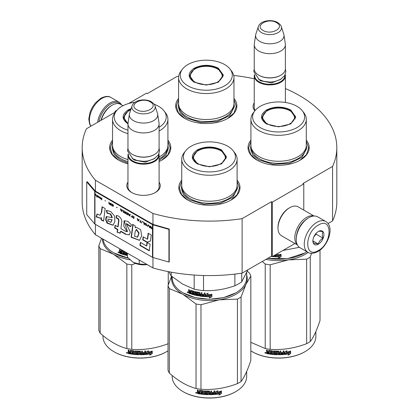 <?xml version="1.0" encoding="UTF-8"?>
<svg xmlns="http://www.w3.org/2000/svg" width="419" height="419" viewBox="0 0 419 419"><rect width="100%" height="100%" fill="white"/><g stroke="black" fill="none" stroke-linecap="round" stroke-linejoin="round"><path stroke-width="0.63" d="M95.427 224.375L95.427 234.724A127.318 73.508 180 0 1 82.182 202.073L82.182 147.598A127.318 73.508 180 0 0 95.427 180.249L152.951 213.46A127.318 73.508 180 0 0 242.109 218.655L271.538 201.665L272.324 202.12L303.775 183.962L302.989 183.506L332.571 166.427L332.571 220.902L328.014 223.531M128.591 103.524L146.519 93.17L147.305 93.626L176.891 76.546A127.318 73.508 180 0 1 178.677 76.279M233.718 75.436A127.318 73.508 180 0 1 254.239 78.782M285.376 88.571A127.318 73.508 180 0 1 336.818 147.598A127.318 73.508 180 0 1 332.571 166.427M115.775 111.737L115.068 111.328L116.959 110.239M115.639 111.91L86.429 128.774A127.318 73.508 180 0 0 82.182 147.598M159.1 182.124A16.744 9.668 180 0 1 155.376 192.52L155.376 192.52A16.744 9.668 180 0 1 131.692 192.52A16.744 9.668 180 0 1 127.963 182.124M254.878 110.805A16.744 9.668 180 0 1 254.239 102.865M250.923 140.15A30.577 17.656 -0 0 0 256.988 160.126A30.577 17.656 -0 0 0 300.234 160.126A30.577 17.656 -0 0 0 306.299 140.15M178.588 98.386A30.577 17.656 -0 0 0 184.653 118.368A30.577 17.656 -0 0 0 227.899 118.368A30.577 17.656 -0 0 0 233.964 98.386M112.543 140.15A30.577 17.656 -0 0 0 118.608 160.126A30.577 17.656 -0 0 0 127.963 163.819M159.1 161.535A30.577 17.656 -0 0 0 161.854 160.126A30.577 17.656 -0 0 0 167.919 140.15M181.736 180.097A30.577 17.656 -0 0 0 187.801 200.078A30.577 17.656 -0 0 0 231.042 200.078A30.577 17.656 -0 0 0 237.107 180.097M336.818 147.598L336.818 202.073A127.318 73.508 180 0 1 332.571 220.902M115.068 111.328L115.068 112.24M95.427 180.249L95.427 191.143A0.665 0.388 180 0 1 95.302 191.043L87.32 181.746L86.723 181.914L86.723 214.601L94.704 223.898A1.336 0.77 0 0 0 94.956 224.102L152.479 257.308A1.336 0.77 0 0 0 152.83 257.455L168.936 262.064L168.936 229.382L152.83 224.773A1.336 0.77 180 0 1 152.479 224.626L94.956 191.415A1.336 0.77 180 0 1 94.704 191.211L86.723 181.914M152.951 257.491L152.951 267.935L95.427 234.724M152.951 213.46L152.951 224.354L95.427 191.143M242.109 218.655L242.109 273.13A127.318 73.508 180 0 1 152.951 267.935M242.109 273.13L271.538 256.14L271.538 201.665M272.324 202.12L272.324 256.596L271.538 256.14M294.955 243.528L272.324 256.596M303.775 183.962L303.775 210.097M159.1 185.758A15.634 9.024 180 0 1 159.168 186.596A15.634 9.024 180 0 1 154.967 192.75M132.095 192.75A15.634 9.024 180 0 1 127.9 186.596A15.634 9.024 180 0 1 127.963 185.758M255.145 110.469A15.634 9.024 180 0 1 254.171 107.332A15.634 9.024 180 0 1 254.239 106.499M184.852 118.477L178.489 112.894L176.252 106.337L178.588 99.633M233.964 99.633L236.3 106.337L234.064 112.894L227.7 118.477M257.187 160.241L250.824 154.658L248.593 148.101L250.923 141.397M306.299 141.397L308.635 148.101L306.404 154.658L300.035 160.241M237.107 181.343L239.443 188.047L237.212 194.605L230.843 200.188M188 200.188L181.631 194.605L179.4 188.047L181.736 181.343M167.919 141.397L170.25 148.101L168.019 154.658L161.655 160.241M118.807 160.241L112.439 154.658L110.207 148.101L112.543 141.397M99.02 121.505A16.901 9.757 -60 0 1 110.668 104.064A16.901 9.757 -60 0 1 120.384 104.221M97.622 122.311A17.792 10.271 -60 0 1 110.035 102.974A17.792 10.271 -60 0 1 118.933 102.095A17.792 10.271 -60 0 1 121.473 104.844M325.72 221.483L317.702 216.853A17.792 10.271 120 0 0 308.803 217.733L308.175 218.1A16.901 9.757 120 0 0 296.228 238.799L296.228 239.527A17.792 10.271 120 0 0 299.91 247.671L307.928 252.301C310.18 253.919 313.512 253.657 317.937 251.526C328.286 245.864 334.844 226.679 325.72 221.483A17.792 10.271 120 0 0 316.827 222.363A17.792 10.271 120 0 0 305.205 238.044A17.792 10.271 120 0 0 307.928 252.301M308.175 218.1L308.803 217.733A17.792 10.271 120 0 0 296.228 239.527M318.398 225.087C304.199 232.503 304.199 259.497 318.398 250.51C332.597 243.099 332.597 216.104 318.398 225.087M318.398 231.445A7.783 4.494 120 0 0 312.893 240.977A7.783 4.494 120 0 0 318.398 244.157A7.783 4.494 120 0 0 323.903 234.624A7.783 4.494 120 0 0 318.398 231.445M312.909 240.511L313.622 243.638C314.224 243.214 315.795 243.355 318.34 244.057C318.943 241.538 320.514 239.584 323.059 238.186C322.085 235.53 322.085 233.435 323.059 231.896C320.514 231.194 318.943 231.058 318.34 231.477M318.34 244.057L312.946 240.941M323.059 238.186L316.041 234.137L316.041 233.42M315.308 234.321A6.673 3.85 120 0 1 313.841 236.861L316.041 234.137M122.977 105.714L120.578 104.331A16.681 9.632 120 0 0 112.24 105.159L111.454 105.609A15.566 8.988 120 0 0 101.005 120.358M111.454 105.609L112.24 105.159A16.681 9.632 120 0 0 101.236 120.222M313.8 216.047A16.681 9.632 120 0 0 306.603 217.372A16.681 9.632 120 0 0 296.024 231.084A16.681 9.632 120 0 0 297.26 244.696M314.051 216.031L298.119 206.829A16.681 9.632 120 0 0 289.78 207.656L288.99 208.112A15.566 8.988 120 0 0 277.986 227.177L277.986 228.083A16.681 9.632 120 0 0 281.437 235.719L297.37 244.921M289.78 207.656A16.681 9.632 120 0 0 289.775 207.656A16.681 9.632 120 0 0 277.986 228.083M305.184 220.263A15.566 8.988 120 0 0 296.605 235.127M285.376 102.451L285.376 75.923A15.566 8.988 0 0 1 275.765 84.224A15.566 8.988 0 0 1 258.801 82.276A15.566 8.988 180 0 1 254.239 75.923A15.566 8.988 180 0 1 254.406 74.608M285.376 75.923A15.566 8.988 0 0 0 285.208 74.608M284.915 75.205A15.121 8.731 0 0 1 275.875 83.554A15.121 8.731 0 0 1 259.115 81.731A15.121 8.731 180 0 1 254.694 75.205M259.115 75.378L258.801 75.195L259.115 75.378A15.121 8.731 0 0 0 280.5 75.378A15.121 8.731 0 0 0 280.657 75.284M280.5 75.378L280.814 75.195A15.566 8.988 0 0 1 258.801 75.195A15.566 8.988 180 0 1 254.239 68.842L254.239 44.692A15.566 8.988 180 0 1 254.296 43.911L255.658 34.897A14.204 8.202 180 0 1 255.862 34.054L258.355 26.601A11.664 6.735 0 0 0 261.561 32.64A11.664 6.735 -0 0 0 275.278 33.824A11.664 6.735 -0 0 0 281.259 26.601L283.752 34.054A14.204 8.202 0 0 1 283.956 34.897L285.313 43.911A15.566 8.988 0 0 1 285.376 44.692A15.566 8.988 0 0 1 275.765 52.993A15.566 8.988 0 0 1 258.801 51.045A15.566 8.988 180 0 1 254.239 44.692M280.814 75.195A15.566 8.988 0 0 0 285.376 68.842L285.376 44.692M283.956 34.897A14.204 8.202 0 0 1 275.807 43.042A14.204 8.202 0 0 1 259.764 41.408A14.204 8.202 180 0 1 255.658 34.897M159.1 187.429L159.1 155.182A15.566 8.988 0 0 1 149.489 163.483A15.566 8.988 0 0 1 132.524 161.535A15.566 8.988 180 0 1 127.963 155.182A15.566 8.988 180 0 1 128.13 153.867M159.1 155.182A15.566 8.988 0 0 0 158.932 153.867M158.644 154.464A15.121 8.731 0 0 1 149.599 162.813A15.121 8.731 0 0 1 132.839 160.99A15.121 8.731 180 0 1 128.424 154.464M132.839 154.637L132.524 154.454L132.839 154.637A15.121 8.731 0 0 0 154.223 154.637A15.121 8.731 0 0 0 154.381 154.543M154.223 154.637L154.538 154.454A15.566 8.988 0 0 1 132.524 154.454A15.566 8.988 180 0 1 127.963 148.101L127.963 123.951A15.566 8.988 180 0 1 128.025 123.17L129.382 114.157A14.204 8.202 180 0 1 129.586 113.313L132.079 105.86A11.664 6.735 0 0 0 135.285 111.899A11.664 6.735 -0 0 0 149.002 113.083A11.664 6.735 -0 0 0 154.983 105.86L157.476 113.313A14.204 8.202 0 0 1 157.68 114.157L159.042 123.17A15.566 8.988 0 0 1 159.1 123.951A15.566 8.988 0 0 1 149.489 132.252A15.566 8.988 0 0 1 132.524 130.304A15.566 8.988 180 0 1 127.963 123.951M154.538 154.454A15.566 8.988 0 0 0 159.1 148.101L159.1 123.951M157.68 114.157A14.204 8.202 0 0 1 149.531 122.301A14.204 8.202 0 0 1 133.488 120.667A14.204 8.202 180 0 1 129.382 114.157M133.31 262.404C137.296 264.562 141.952 265.279 147.273 264.562L139.213 263.986L133.31 262.404L127.407 257.172L127.407 253.186M139.213 260L139.213 263.986M266.505 123.951C259.869 119.289 259.869 114.628 266.505 109.967C274.576 106.133 282.647 106.133 290.723 109.967L295.735 116.959L290.723 123.951L278.614 126.847L266.547 123.972M266.657 124.034L261.933 117.32L266.819 110.511C274.681 106.782 282.542 106.782 290.409 110.511L295.29 117.32L290.55 124.045M304.796 253.008L287.434 258.701L267.683 258.366M306.897 251.704A37.249 21.505 180 0 1 304.953 252.919A37.249 21.505 180 0 1 267.809 258.293M276.734 254.045L276.42 254.474A37.249 21.505 180 0 0 280.908 254.474L280.07 255.349A36.804 21.249 180 0 1 275.65 255.297L274.728 256.737L275.65 255.297M280.882 254.218L280.07 255.349M280.086 255.606A37.249 21.505 180 0 1 275.613 255.548M274.775 255.176L274.775 256.48M274.728 255.202L274.728 256.737M279.363 256.852L278.525 257.999L281.097 256.789L281.097 254.464L280.18 255.726A37.249 21.505 180 0 1 275.702 255.684L274.911 256.747A37.249 21.505 180 0 0 279.363 256.852L279.353 256.596A36.804 21.249 180 0 1 275.094 256.501M281.07 254.506L281.07 256.533L278.525 257.743M274.215 255.501L273.869 256.679A37.249 21.505 180 0 1 272.392 256.554M274.215 256.423L273.926 256.428A36.804 21.249 180 0 1 272.779 256.328M274.267 256.166L273.926 256.428M272.224 256.538A37.249 21.505 180 0 1 271.067 256.407M299.381 247.325L282.945 250.462M250.923 119.321L250.923 145.283A27.685 15.985 180 0 0 259.036 156.586A27.685 15.985 0 0 0 289.21 160.053A27.685 15.985 0 0 0 306.299 145.283L306.299 119.321A27.685 15.985 0 0 0 303.89 112.795L302.366 110.826A26.02 15.021 0 0 0 297.008 106.337A26.02 15.021 180 0 0 254.862 110.826L253.338 112.795A27.685 15.985 180 0 0 250.923 119.321A27.685 15.985 180 0 0 259.036 130.623A27.685 15.985 0 0 0 289.21 134.085A27.685 15.985 0 0 0 306.299 119.321M254.862 110.826A26.02 15.021 180 0 0 260.215 127.58A26.02 15.021 0 0 0 293.368 129.33A26.02 15.021 0 0 0 302.366 110.826M262.341 117.383L262.043 118.409M295.186 118.409L294.882 117.383M306.299 145.472L306.755 148.384L302.01 157.408L289.382 163.394L273.125 164.316L258.712 159.869L252.615 154.601L250.473 148.384L250.929 145.472M265.95 259.366A37.804 21.825 0 0 0 288.398 259.885L306.624 259.162A42.256 24.396 0 0 0 308.489 258.146A42.256 24.396 0 0 0 310.249 257.067L310.249 341.59A42.256 24.396 180 0 1 308.489 342.663A42.256 24.396 0 0 1 306.624 343.68C294.473 348.325 282.322 350.205 270.171 349.32A42.256 24.396 -0 0 1 265.222 348.556L250.824 342.323M252.432 351.787A36.804 21.249 0 0 0 252.589 351.876A36.804 21.249 0 0 0 304.639 351.876L304.953 351.698A37.249 21.505 180 0 0 315.863 336.488L315.863 331.534M320.016 250.127L320.016 320.54C316.759 330.324 313.501 337.342 310.249 341.59M311.547 253.317L310.249 257.067M262.242 261.503L265.222 264.033A42.256 24.396 0 0 0 270.171 264.798L288.398 259.885A37.804 21.825 0 0 0 308.154 252.421M265.222 264.033L265.222 348.556M270.171 264.798L270.171 349.32M306.624 259.162L306.624 343.68M250.824 350.813A37.249 21.505 0 0 0 252.275 351.698A37.249 21.505 0 0 0 304.953 351.698L304.639 351.876M284.381 354.207L285.245 352.887A36.804 21.249 0 0 0 289.539 352.279L290.309 351.028M285.245 352.887L284.449 354.464L284.449 352.154L286.91 350.719L286.114 351.944L286.491 350.975M285.323 353.144A37.249 21.505 0 0 0 289.67 352.526L289.539 352.279M286.114 351.944A37.249 21.505 0 0 0 290.451 351.269L289.67 352.526M269.228 353.767A36.804 21.249 0 0 1 267.055 353.395L266.913 353.641L266.573 353.29L266.573 352.285L267.217 351.719L266.714 351.206L266.714 350.022M267.055 353.395L266.573 352.285L267.081 351.965L266.714 351.206M266.573 351.447L266.573 349.996A37.249 21.505 0 0 0 267.395 350.153L267.395 351.431L267.736 351.777L268.563 351.913L268.679 350.441M268.563 351.913L268.563 350.635L268.904 350.404A37.249 21.505 0 0 0 272.329 350.844L272.675 351.159L272.675 353.783L273.497 353.851L273.56 350.949M268.642 350.467L268.904 350.404M273.497 353.851L273.497 350.944L274.319 351.007L274.319 353.914A37.249 21.505 0 0 0 276.702 354.029L276.723 353.097A36.804 21.249 0 0 1 275.231 353.039L274.89 352.735L274.89 351.185M276.702 353.353A37.249 21.505 0 0 1 275.189 353.29L275.231 353.039M275.189 353.29L274.89 352.735M274.843 352.992L274.854 351.248M274.843 351.321L275.189 351.059A37.249 21.505 0 0 0 278.614 351.148L278.96 351.431L278.954 352.452A36.804 21.249 0 0 0 278.96 352.452L278.954 351.389M278.96 352.709A37.249 21.505 0 0 0 280.049 352.698L280.049 351.132L280.871 351.112L280.845 353.762A36.804 21.249 0 0 0 280.871 353.756M280.871 354.018A37.249 21.505 0 0 0 282.982 353.908L283.061 352.971A36.804 21.249 0 0 1 281.201 353.076M283.941 354.228L283.878 353.971L283.537 354.28A36.804 21.249 0 0 1 278.614 354.469L278.614 354.725A37.249 21.505 0 0 0 283.595 354.537L283.941 354.228L283.941 350.928L283.118 350.991L283.118 352.552A37.249 21.505 0 0 1 281.201 352.662L281.201 353.332A37.249 21.505 0 0 0 283.118 353.227M283.878 353.971L283.878 350.933M275.854 351.504L275.822 351.761A37.249 21.505 0 0 0 278.132 351.819L278.143 351.562A36.804 21.249 0 0 1 275.854 351.504L275.723 351.792M275.822 351.761L275.822 352.651A37.249 21.505 0 0 0 277.336 352.698L277.677 352.987L277.677 354.437L277.336 354.715L277.692 354.181M277.677 354.437L277.336 354.715A37.249 21.505 0 0 1 269.894 354.128L269.998 353.882A36.804 21.249 0 0 0 277.352 354.458M269.894 354.128L269.894 353.458A37.249 21.505 0 0 0 271.674 353.678L271.889 352.772A36.804 21.249 0 0 1 270.396 352.589L270.396 352.18M271.805 353.023A37.249 21.505 0 0 1 270.297 352.84L270.396 352.589M270.297 352.84L270.297 352.17A37.249 21.505 0 0 0 271.805 352.348L271.674 351.447A37.249 21.505 0 0 1 269.359 351.148L269.469 350.902A36.804 21.249 0 0 0 271.758 351.195M271.805 352.348L271.889 351.316M266.913 353.641A37.249 21.505 0 0 0 269.228 354.034L269.359 351.148M278.96 353.385L279.091 354.055L279.913 354.045L280.028 353.112A36.804 21.249 0 0 1 278.954 353.128L278.96 353.385A37.249 21.505 0 0 0 280.049 353.369M268.563 352.992A36.804 21.249 0 0 0 268.679 353.013L268.679 352.337L268.679 353.013M268.563 352.589A37.249 21.505 0 0 1 267.395 352.384L267.526 353.081A37.249 21.505 0 0 0 268.563 353.259M267.395 352.384L267.526 352.138A36.804 21.249 0 0 0 268.679 352.337M279.085 353.798L278.954 353.128M271.758 353.427L271.889 352.772M269.998 353.882L269.998 353.474M278.614 354.469L278.274 354.191L278.143 351.562M280.845 353.762L280.845 351.112M276.723 353.772L276.723 353.097M265.07 352.479L264.902 352.767L266.013 353.008L264.96 352.578M278.614 354.725L278.268 354.448L278.132 351.819M290.634 353.557L288.167 355.15L288.979 353.877A37.249 21.505 0 0 1 284.632 354.448L285.412 353.259A37.249 21.505 0 0 0 289.759 352.636L290.634 351.237L290.634 353.557L290.487 351.468M288.979 353.877L288.853 353.631A36.804 21.249 0 0 1 284.815 354.165M289.602 352.395A36.804 21.249 0 0 0 289.629 352.389L290.487 350.991M288.513 354.615L290.487 353.317M265.358 352.547L265.421 352.845L265.688 352.62L265.688 353.259L265.201 353.102L265.437 352.431M267.332 123.788A15.953 9.213 180 0 1 263.635 114.109A15.953 9.213 180 0 1 289.896 110.763A15.953 9.213 0 0 1 293.593 114.109A15.953 9.213 0 0 1 287.198 125.04A15.953 9.213 0 0 1 267.332 123.788M262.215 119.08A16.404 9.469 180 0 1 262.21 118.865L263.635 114.109M295.007 119.08A16.404 9.469 0 0 0 295.013 118.865L293.593 114.109M194.17 82.187C187.529 77.525 187.529 72.864 194.17 68.203C202.241 64.374 210.312 64.374 218.383 68.203L223.4 75.195L218.383 82.187L206.279 85.083L194.212 82.208M194.316 82.271L189.598 75.556L194.484 68.747C202.346 65.018 210.207 65.018 218.069 68.747L222.955 75.556L218.215 82.281M178.588 77.557L178.588 103.519A27.685 15.985 180 0 0 186.696 114.827A27.685 15.985 0 0 0 216.874 118.289A27.685 15.985 0 0 0 233.964 103.519L233.964 77.557A27.685 15.985 0 0 0 231.55 71.031L230.026 69.062A26.02 15.021 0 0 0 224.673 64.573A26.02 15.021 180 0 0 182.527 69.062L181.003 71.031A27.685 15.985 180 0 0 178.588 77.557A27.685 15.985 180 0 0 186.696 88.859A27.685 15.985 0 0 0 216.874 92.321A27.685 15.985 0 0 0 233.964 77.557M182.527 69.062A26.02 15.021 180 0 0 187.88 85.816A26.02 15.021 0 0 0 221.033 87.566A26.02 15.021 0 0 0 230.026 69.062M190.006 75.619L189.707 76.646M222.845 76.646L222.547 75.619M233.964 103.708L234.42 106.62L229.675 115.644L217.047 121.63L200.785 122.552L186.376 118.106L180.275 112.837L178.133 106.62L178.588 103.708M194.997 82.024A15.953 9.213 180 0 1 191.294 72.346A15.953 9.213 180 0 1 217.555 68.999A15.953 9.213 0 0 1 221.258 72.346A15.953 9.213 0 0 1 214.863 83.276A15.953 9.213 0 0 1 194.997 82.024M189.88 77.316A16.404 9.469 180 0 1 189.875 77.101L191.294 72.346M222.672 77.316A16.404 9.469 0 0 0 222.678 77.101L221.258 72.346M197.312 163.897C190.676 159.236 190.676 154.574 197.312 149.913C205.383 146.084 213.46 146.084 221.531 149.913L226.543 156.905L221.531 163.897L209.421 166.793L197.354 163.918M197.464 163.981L192.74 157.266L197.627 150.458C205.488 146.729 213.355 146.729 221.216 150.458L226.103 157.266L221.363 163.991M235.604 292.954L223.505 297.652L209.421 299.271L195.338 297.652L183.082 292.865A37.249 21.505 180 0 1 172.172 277.656L172.172 276.713M246.671 272.701L246.671 277.656A37.249 21.505 180 0 1 235.761 292.865A37.249 21.505 180 0 1 183.082 292.865L183.396 293.043M205.54 296.683L205.54 294.379L208.039 293.321L207.227 294.421A37.249 21.505 180 0 0 211.715 294.421L210.877 295.295A36.804 21.249 180 0 1 206.457 295.243L205.54 296.683L206.457 295.243M211.689 294.164L210.877 295.295M210.893 295.552A37.249 21.505 180 0 1 206.42 295.5M205.582 294.358L205.582 296.432M207.41 294.169A36.804 21.249 180 0 1 207.253 294.164L208.054 293.064M210.17 296.799L209.332 297.946L211.904 296.736L211.904 294.41L210.987 295.678A37.249 21.505 180 0 1 206.509 295.631L205.719 296.694A37.249 21.505 180 0 0 210.17 296.799L210.165 296.542A36.804 21.249 180 0 1 205.902 296.448M211.878 294.452L211.878 296.479L209.332 297.689M190.629 290.304L190.43 291.781L189.697 291.524L189.393 289.848A37.249 21.505 180 0 1 188.665 289.576L188.665 291.032L189.116 291.619L188.665 291.865L189.357 291.404L188.911 290.817L188.911 289.67M193.369 291.907L193.369 292.687L193.562 291.676L193.248 291.765A37.249 21.505 180 0 1 191.148 291.132L191.027 293.997A37.249 21.505 180 0 1 188.969 293.269L188.665 291.865L189.357 291.404M190.43 291.781L190.655 290.309M198.072 294.997L198.208 294.3L197.946 295.086A37.249 21.505 180 0 1 195.699 294.62L195.699 291.713L194.929 291.53L194.929 294.437L194.17 294.243L194.17 291.619L193.85 291.257A37.249 21.505 180 0 1 190.739 290.325L190.43 290.503M194.929 294.437L195.102 291.572M198.072 294.547L198.082 294.169A36.804 21.249 180 0 1 196.668 293.887L196.349 293.536L196.186 293.777L196.317 291.907M197.946 294.41A37.249 21.505 180 0 1 196.511 294.128L196.668 293.887M196.349 291.896L196.349 293.536M204.069 295.908L204.069 295.908A37.249 21.505 180 0 1 201.979 295.699L201.979 292.792L201.172 292.692L201.172 294.253A37.249 21.505 180 0 1 200.114 294.107L199.779 292.493A37.249 21.505 180 0 1 196.511 291.891L196.186 292.106M201.172 294.253L201.272 292.703M204.2 295.248L204.263 294.992A36.804 21.249 180 0 1 202.393 294.808L202.304 295.065A37.249 21.505 180 0 0 204.2 295.248L204.263 294.992M205.022 296.369L204.676 296.626L205.022 296.369L205.022 293.075L204.2 293.012L204.2 294.573L204.263 293.017M204.2 294.573A37.249 21.505 180 0 1 202.304 294.389L202.304 295.065M205.074 296.118L204.734 296.374A36.804 21.249 180 0 1 199.894 295.824L199.564 295.489L199.449 295.735L199.564 292.975L199.564 295.489M204.734 296.374L204.676 296.626A37.249 21.505 180 0 1 199.779 296.071L199.894 295.824M199.449 293.221L199.439 292.844A36.804 21.249 180 0 1 197.26 292.446L197.113 293.578A37.249 21.505 180 0 0 198.548 293.85L198.884 294.19L198.884 295.641L198.548 295.866A37.249 21.505 180 0 1 191.63 294.19L191.839 293.965A36.804 21.249 180 0 0 198.679 295.62L199.009 295.395M199.318 293.091A37.249 21.505 180 0 1 197.113 292.687L196.988 292.771M191.839 293.583L191.839 293.965M193.369 293.358A37.249 21.505 180 0 1 191.991 292.96L192.195 292.729A36.804 21.249 180 0 0 193.562 293.127L193.248 293.997A37.249 21.505 180 0 1 191.63 293.52L191.63 294.19M193.369 292.687A37.249 21.505 180 0 1 191.991 292.289L191.991 292.96M193.248 291.765L193.442 291.535A36.804 21.249 180 0 1 191.363 290.906L191.247 291.027M191.027 293.703A36.804 21.249 180 0 1 189.215 293.059L188.911 291.65M201.041 295.578L201.272 294.672A36.804 21.249 180 0 1 200.224 294.526L200.245 295.468L201.041 295.578L201.172 294.924A37.249 21.505 180 0 1 200.114 294.777M190.43 293.127A37.249 21.505 180 0 1 189.508 292.802L189.393 292.085A37.249 21.505 180 0 0 190.43 292.452L190.43 293.127L190.655 292.902A36.804 21.249 180 0 1 190.43 292.823M190.43 292.452L190.655 292.232A36.804 21.249 180 0 1 189.629 291.87L189.393 292.085M190.655 292.232L190.655 292.902M192.195 292.352L192.195 292.729M193.562 293.127L193.442 293.766M202.393 294.4L202.393 294.808M188.178 292.509L187.214 292.111L188.079 292.745M187.214 292.111L187.471 291.907L187.471 292.488L187.895 292.713L188.152 292.342M196.511 294.128L196.186 293.777M199.779 296.071L199.449 295.735M234.881 274.105L234.881 285.763A41.141 23.752 0 0 0 241.737 281.804L241.737 273.183M194.165 275.047L194.165 289.168A41.141 23.752 0 0 0 203.529 290.613L203.529 275.498M234.881 285.763C224.432 289.461 213.983 291.079 203.529 290.613M247.88 269.794L241.737 281.804M194.165 289.168L182.689 284.113L171.214 275.917A41.141 23.752 180 0 1 169.082 271.779M171.214 272.177L171.214 275.917M181.736 159.267L181.736 185.229A27.685 15.985 180 0 0 189.844 196.537A27.685 15.985 0 0 0 220.017 199.999A27.685 15.985 0 0 0 237.107 185.229L237.107 159.267A27.685 15.985 0 0 0 234.698 152.741L233.174 150.772A26.02 15.021 0 0 0 227.821 146.283A26.02 15.021 180 0 0 185.669 150.772L184.145 152.741A27.685 15.985 180 0 0 181.736 159.267A27.685 15.985 180 0 0 189.844 170.57A27.685 15.985 0 0 0 220.017 174.037A27.685 15.985 0 0 0 237.107 159.267M185.669 150.772A26.02 15.021 180 0 0 191.022 167.527A26.02 15.021 0 0 0 224.175 169.276A26.02 15.021 0 0 0 233.174 150.772M193.149 157.329L192.85 158.356M225.993 158.356L225.694 157.329M187.895 292.713L187.948 292.027M187.895 292.074L187.66 292.263L187.576 291.823M237.107 185.418L237.563 188.33L232.817 197.354L220.19 203.341L203.933 204.263L189.524 199.816L183.422 194.547L181.28 188.33L181.736 185.418M171.827 276.43A37.804 21.825 -0 0 0 182.689 294.18A37.804 21.825 0 0 0 219.205 299.831L237.432 299.108A42.256 24.396 0 0 0 239.301 298.092A42.256 24.396 0 0 0 241.056 297.019L241.056 381.536A42.256 24.396 180 0 1 239.301 382.615A42.256 24.396 0 0 1 237.432 383.626C225.281 388.277 213.13 390.152 200.979 389.267A42.256 24.396 -0 0 1 196.029 388.502C187.136 386.135 178.243 380.997 169.344 373.093L169.344 288.576A42.256 24.396 0 0 1 168.019 285.716L168.019 370.239A42.256 24.396 0 0 0 169.344 373.093M183.239 391.734A36.804 21.249 0 0 0 183.396 391.828A36.804 21.249 0 0 0 235.447 391.828L235.761 391.645A37.249 21.505 180 0 0 246.671 376.435L246.671 371.48M247.299 271.229L249.499 273.115A42.256 24.396 180 0 1 250.824 275.969L250.824 360.487C247.566 370.27 244.308 377.289 241.056 381.536M246.671 275.016A37.804 21.825 180 0 1 245.937 284.396L250.824 275.969M169.344 288.576L182.689 294.18L196.029 303.979A42.256 24.396 0 0 0 200.979 304.744L219.205 299.831A37.804 21.825 0 0 0 245.937 284.396L241.056 297.019M171.544 276.194L168.019 285.716M196.029 303.979L196.029 388.502M200.979 304.744L200.979 389.267M237.432 299.108L237.432 383.626M172.172 375.492L172.172 376.435A37.249 21.505 0 0 0 183.082 391.645A37.249 21.505 0 0 0 235.761 391.645L235.447 391.828M215.188 394.153L216.052 392.833A36.804 21.249 0 0 0 220.347 392.226L221.122 390.974M216.052 392.833L215.261 394.41L215.261 392.105L217.718 390.67L216.927 391.891L217.299 390.922M216.131 393.09A37.249 21.505 0 0 0 220.478 392.472L220.347 392.226M216.927 391.891A37.249 21.505 0 0 0 221.263 391.215L220.478 392.472M200.036 393.713A36.804 21.249 0 0 1 197.862 393.341L197.726 393.588L197.38 393.237L197.38 392.231L198.03 391.665L197.522 391.152L197.522 389.969M197.862 393.341L197.38 392.231L197.888 391.912L197.522 391.152M197.38 391.393L197.38 389.942A37.249 21.505 0 0 0 198.203 390.099L198.203 391.377L198.548 391.723L199.371 391.859L199.491 390.388M199.371 391.859L199.371 390.581L199.716 390.356A37.249 21.505 0 0 0 203.142 390.791L203.482 391.105L203.482 393.729L204.304 393.797L204.367 390.901M199.449 390.414L199.716 390.356M204.304 393.797L204.304 390.896L205.132 390.953L205.132 393.86A37.249 21.505 0 0 0 207.51 393.975L207.531 393.048A36.804 21.249 0 0 1 206.038 392.985L205.698 392.682L205.698 391.131M207.51 393.305A37.249 21.505 0 0 1 205.996 393.242L206.038 392.985M205.996 393.242L205.698 392.682M205.65 392.938L205.666 391.194M205.65 391.267L205.996 391.006A37.249 21.505 0 0 0 209.421 391.1L209.767 391.377L209.762 392.404A36.804 21.249 0 0 0 209.767 392.404L209.762 391.336M209.767 392.661A37.249 21.505 0 0 0 210.857 392.645L210.857 391.084L211.679 391.058L211.653 393.708A36.804 21.249 0 0 0 211.679 393.708M211.679 393.965A37.249 21.505 0 0 0 213.79 393.855L213.873 392.917A36.804 21.249 0 0 1 212.014 393.022M214.748 394.174L214.685 393.918L214.345 394.227A36.804 21.249 0 0 1 209.421 394.42L209.421 394.677A37.249 21.505 0 0 0 214.402 394.483L214.748 394.174L214.748 390.875L213.926 390.937L213.926 392.503A37.249 21.505 0 0 1 212.014 392.608L212.014 393.279A37.249 21.505 0 0 0 213.926 393.174M214.685 393.918L214.685 390.88M206.661 391.451L206.63 391.707A37.249 21.505 0 0 0 208.945 391.77L208.95 391.514A36.804 21.249 0 0 1 206.661 391.451L206.53 391.739M206.63 391.707L206.63 392.598A37.249 21.505 0 0 0 208.143 392.645L208.489 392.933L208.489 394.389L208.143 394.661L208.5 394.132M208.489 394.389L208.143 394.661A37.249 21.505 0 0 1 200.701 394.08L200.806 393.829A36.804 21.249 0 0 0 208.159 394.405M200.701 394.08L200.701 393.404A37.249 21.505 0 0 0 202.482 393.624L202.696 392.718A36.804 21.249 0 0 1 201.204 392.54L201.204 392.132M202.618 392.97A37.249 21.505 0 0 1 201.104 392.786L201.204 392.54M201.104 392.786L201.104 392.116A37.249 21.505 0 0 0 202.618 392.299L202.482 391.393A37.249 21.505 0 0 1 200.172 391.095L200.282 390.848A36.804 21.249 0 0 0 202.566 391.142M202.618 392.299L202.696 391.262M197.726 393.588A37.249 21.505 0 0 0 200.036 393.98L200.172 391.095M209.767 393.331L209.898 394.001L210.72 393.991L210.841 393.059A36.804 21.249 0 0 1 209.762 393.074L209.767 393.331A37.249 21.505 0 0 0 210.857 393.315M199.371 392.938A36.804 21.249 0 0 0 199.491 392.959L199.491 392.284L199.491 392.959M199.371 392.535A37.249 21.505 0 0 1 198.203 392.331L198.334 393.027A37.249 21.505 0 0 0 199.371 393.205M198.203 392.331L198.334 392.09A36.804 21.249 0 0 0 199.491 392.284M209.893 393.745L209.762 393.074M202.566 393.373L202.696 392.718M200.806 393.829L200.806 393.42M209.421 394.42L209.081 394.138L208.95 391.514M211.653 393.708L211.653 391.058M207.531 393.719L207.531 393.048M195.877 392.425L195.71 392.713L196.825 392.954L195.767 392.53M209.421 394.677L209.076 394.394L208.945 391.77M221.442 393.509L218.975 395.101L219.786 393.829A37.249 21.505 0 0 1 215.439 394.394L216.22 393.205A37.249 21.505 0 0 0 220.567 392.582L221.442 391.184L221.442 393.509L221.3 391.414M219.786 393.829L219.661 393.577A36.804 21.249 0 0 1 215.623 394.117M220.41 392.341A36.804 21.249 0 0 0 220.436 392.336L221.3 390.937M219.32 394.562L221.3 393.263M196.165 392.498L196.228 392.792L196.495 392.566L196.495 393.205L196.008 393.048L196.244 392.378M198.14 163.735A15.953 9.213 180 0 1 194.442 154.056A15.953 9.213 180 0 1 220.703 150.709A15.953 9.213 0 0 1 224.401 154.056A15.953 9.213 0 0 1 218.006 164.986A15.953 9.213 0 0 1 198.14 163.735M193.023 159.026A16.404 9.469 180 0 1 193.018 158.811L194.442 154.056M225.82 159.026A16.404 9.469 0 0 0 225.82 158.811L224.401 154.056M128.12 123.951C121.484 119.289 121.484 114.628 128.12 109.967L131.173 108.568M127.968 123.846L123.553 117.32L128.434 110.511L130.917 109.333M128.293 258.172L113.889 252.919A37.249 21.505 180 0 1 103.058 239.129M128.193 258.062A37.249 21.505 180 0 1 113.889 252.919L114.204 253.097M121.437 250.358L121.238 251.835L120.504 251.578L120.201 249.902A37.249 21.505 180 0 1 119.473 249.63L119.473 251.081L119.923 251.672L119.473 251.919L120.169 251.458L119.724 250.871L119.724 249.724M124.176 251.96L124.176 252.741L124.37 251.73L124.055 251.819A37.249 21.505 180 0 1 121.955 251.185L121.835 254.05A37.249 21.505 180 0 1 119.776 253.322L119.473 251.919L120.169 251.458M121.238 251.835L121.463 250.358M123.699 251.044A37.249 21.505 180 0 1 121.547 250.379L121.238 250.552M124.977 251.782L124.977 254.296L125.915 254.254L125.915 252.322M125.742 252.222L125.742 254.49M126.507 252.667L126.507 254.668A37.249 21.505 180 0 0 127.407 254.867M126.999 252.95L126.999 253.825L127.156 253.039M127.407 255.265A36.804 21.249 180 0 1 122.647 254.019L122.437 254.244A37.249 21.505 180 0 0 127.407 255.543M122.647 253.636L122.647 254.019M124.176 253.411A37.249 21.505 180 0 1 122.798 253.013L123.008 252.783A36.804 21.249 180 0 0 124.37 253.181L124.055 254.05A37.249 21.505 180 0 1 122.437 253.568L122.437 254.244M124.176 252.741A37.249 21.505 180 0 1 122.798 252.338L122.798 253.013M124.055 251.819L124.249 251.583A36.804 21.249 180 0 1 122.175 250.96L122.055 251.081M121.835 253.752A36.804 21.249 180 0 1 120.023 253.107L119.724 251.704M121.238 253.176A37.249 21.505 180 0 1 120.316 252.851L120.201 252.138A37.249 21.505 180 0 0 121.238 252.505L121.238 253.176L121.463 252.956A36.804 21.249 180 0 1 121.238 252.877M121.238 252.505L121.463 252.285A36.804 21.249 180 0 1 120.436 251.919L120.201 252.138M121.463 252.285L121.463 252.956M123.008 252.4L123.008 252.783M124.37 253.181L124.249 253.82M127.476 253.94L127.156 253.589M118.986 252.563L118.022 252.159L118.886 252.798M118.022 252.159L118.278 251.96L118.278 252.542L118.703 252.767L118.959 252.395M127.324 254.181L126.999 253.825M127.963 133.651A27.685 15.985 0 0 1 120.651 130.623A27.685 15.985 180 0 1 112.543 119.321L112.543 145.283A27.685 15.985 180 0 0 120.651 156.586A27.685 15.985 0 0 0 127.963 159.618M159.1 156.984A27.685 15.985 0 0 0 167.919 145.283L167.919 119.321A27.685 15.985 0 0 0 165.505 112.795L163.981 110.826A26.02 15.021 0 0 0 158.628 106.337A26.02 15.021 180 0 0 154.182 104.279M159.1 131.016A27.685 15.985 0 0 0 167.919 119.321M134.976 102.246A26.02 15.021 180 0 0 116.477 110.826A26.02 15.021 180 0 0 121.829 127.58A26.02 15.021 0 0 0 127.963 130.204M159.1 127.303A26.02 15.021 0 0 0 163.981 110.826M123.961 117.383L123.657 118.409M112.543 119.321A27.685 15.985 180 0 1 114.953 112.795L116.477 110.826M118.703 252.767L118.76 252.081M118.703 252.128L118.467 252.317L118.383 251.871M167.914 145.472L168.37 148.384L165.95 154.978L159.1 160.435M127.963 163.007L120.332 159.869L114.23 154.601L112.088 148.384L112.543 145.472M114.047 351.787A36.804 21.249 0 0 0 114.204 351.876A36.804 21.249 0 0 0 166.254 351.876L166.568 351.698A37.249 21.505 180 0 0 168.019 350.813M101.545 238.254L98.826 245.77A42.256 24.396 0 0 0 100.151 248.624L100.151 333.147C109.05 341.05 117.943 346.188 126.842 348.556A42.256 24.396 -0 0 0 131.786 349.32C143.937 350.205 156.088 348.325 168.244 343.68M102.425 238.762A37.804 21.825 -0 0 0 113.497 254.233L100.151 248.624M135.557 263.462L131.786 264.798A42.256 24.396 0 0 1 126.842 264.033L113.497 254.233A37.804 21.825 0 0 0 129.89 259.796M126.842 264.033L126.842 348.556M98.826 245.77L98.826 330.287A42.256 24.396 0 0 0 100.151 333.147M131.786 264.798L131.786 349.32M168.244 271.617L168.244 285.061M102.98 335.546L102.98 336.488A37.249 21.505 0 0 0 113.889 351.698A37.249 21.505 0 0 0 166.568 351.698L166.254 351.876M145.995 354.207L146.859 352.887A36.804 21.249 0 0 0 151.154 352.279L151.929 351.028M146.859 352.887L146.069 354.464L146.069 352.154L148.53 350.719L147.734 351.944L148.106 350.975M146.943 353.144A37.249 21.505 0 0 0 151.285 352.526L151.154 352.279M147.734 351.944A37.249 21.505 0 0 0 152.071 351.269L151.285 352.526M130.843 353.767A36.804 21.249 0 0 1 128.67 353.395L128.533 353.641L128.188 353.29L128.188 352.285L128.837 351.719L128.329 351.206L128.329 350.022M128.67 353.395L128.188 352.285L128.701 351.965L128.329 351.206M128.188 351.447L128.188 349.996A37.249 21.505 0 0 0 129.01 350.153L129.01 351.431L129.356 351.777L130.178 351.913L130.299 350.441M130.178 351.913L130.178 350.635L130.524 350.404A37.249 21.505 0 0 0 133.949 350.844L134.295 351.159L134.295 353.783L135.117 353.851L135.175 350.949M130.262 350.467L130.524 350.404M135.117 353.851L135.117 350.944L135.939 351.007L135.939 353.914A37.249 21.505 0 0 0 138.317 354.029L138.338 353.097A36.804 21.249 0 0 1 136.845 353.039L136.505 352.735L136.505 351.185M138.317 353.353A37.249 21.505 0 0 1 136.804 353.29L136.845 353.039M136.804 353.29L136.505 352.735M136.458 352.992L136.474 351.248M136.458 351.321L136.804 351.059A37.249 21.505 0 0 0 140.229 351.148L140.575 351.431L140.569 352.452A36.804 21.249 0 0 0 140.575 352.452L140.569 351.389M140.575 352.709A37.249 21.505 0 0 0 141.664 352.698L141.664 351.132L142.486 351.112L142.46 353.762A36.804 21.249 0 0 0 142.486 353.756M142.486 354.018A37.249 21.505 0 0 0 144.602 353.908L144.681 352.971A36.804 21.249 0 0 1 142.821 353.076M145.555 354.228L145.493 353.971L145.152 354.28A36.804 21.249 0 0 1 140.229 354.469L140.229 354.725A37.249 21.505 0 0 0 145.21 354.537L145.555 354.228L145.555 350.928L144.733 350.991L144.733 352.552A37.249 21.505 0 0 1 142.821 352.662L142.821 353.332A37.249 21.505 0 0 0 144.733 353.227M145.493 353.971L145.493 350.933M137.474 351.504L137.437 351.761A37.249 21.505 0 0 0 139.752 351.819L139.757 351.562A36.804 21.249 0 0 1 137.474 351.504L137.338 351.792M137.437 351.761L137.437 352.651A37.249 21.505 0 0 0 138.951 352.698L139.297 352.987L139.297 354.437L138.951 354.715L139.307 354.181M139.297 354.437L138.951 354.715A37.249 21.505 0 0 1 131.514 354.128L131.618 353.882A36.804 21.249 0 0 0 138.967 354.458M131.514 354.128L131.514 353.458A37.249 21.505 0 0 0 133.289 353.678L133.504 352.772A36.804 21.249 0 0 1 132.011 352.589L132.011 352.18M133.425 353.023A37.249 21.505 0 0 1 131.912 352.84L132.011 352.589M131.912 352.84L131.912 352.17A37.249 21.505 0 0 0 133.425 352.348L133.289 351.447A37.249 21.505 0 0 1 130.979 351.148L131.089 350.902A36.804 21.249 0 0 0 133.373 351.195M133.425 352.348L133.504 351.316M128.533 353.641A37.249 21.505 0 0 0 130.843 354.034L130.979 351.148M140.575 353.385L140.705 354.055L141.533 354.045L141.648 353.112A36.804 21.249 0 0 1 140.569 353.128L140.575 353.385A37.249 21.505 0 0 0 141.664 353.369M130.178 352.992A36.804 21.249 0 0 0 130.299 353.013L130.299 352.337L130.299 353.013M130.178 352.589A37.249 21.505 0 0 1 129.01 352.384L129.146 353.081A37.249 21.505 0 0 0 130.178 353.259M129.01 352.384L129.146 352.138A36.804 21.249 0 0 0 130.299 352.337M140.7 353.798L140.569 353.128M133.373 353.427L133.504 352.772M131.618 353.882L131.618 353.474M140.229 354.469L139.888 354.191L139.757 351.562M142.46 353.762L142.46 351.112M138.338 353.772L138.338 353.097M126.685 352.479L126.517 352.767L127.633 353.008L126.575 352.578M140.229 354.725L139.883 354.448L139.752 351.819M152.249 353.557L149.787 355.15L150.594 353.877A37.249 21.505 0 0 1 146.247 354.448L147.032 353.259A37.249 21.505 0 0 0 151.379 352.636L152.249 351.237L152.249 353.557L152.107 351.468M150.594 353.877L150.468 353.631A36.804 21.249 0 0 1 146.43 354.165M151.217 352.395A36.804 21.249 0 0 0 151.243 352.389L152.107 350.991M150.128 354.615L152.107 353.317M126.973 352.547L127.036 352.845L127.303 352.62L127.303 353.259L126.816 353.102L127.051 352.431M128.02 123.202A15.953 9.213 180 0 1 125.25 114.109A15.953 9.213 180 0 1 130.738 109.872M123.835 119.08A16.404 9.469 180 0 1 123.83 118.865L125.25 114.109M150.981 226.485L151.374 227.417L150.777 227.601L151.144 228.051M151.568 228.444L152.636 229.073A1.11 0.644 0 0 0 152.93 229.193L152.993 229.214M151.159 227.747L152.479 228.392L152.479 228.973L151.107 227.831L151.427 227.643L152.636 228.303L152.636 229.073M150.777 227.601L151.217 228.397L152.479 229.167A1.336 0.77 0 0 0 152.83 229.308L152.83 227.496A1.336 0.77 180 0 1 152.479 227.349L152.479 228.392M152.479 228.161L151.547 227.622L150.725 226.333L151.217 227.507M152.636 227.26L152.636 228.072M101.361 212.522L100.026 215.219L97.004 213.994L96.166 216.89L100.45 218.247L101.042 217.807L101.141 219.944L103.551 221.174L105.174 208.542L102.063 206.745L101.361 212.522L101.676 212.344L100.026 215.219M106.295 210.568L107.154 213.302L110.249 214.057L112.035 217.697L106.363 216.539L105.337 219.347L107.07 223.191L113.046 225.239L114.895 221.51L114.555 216.073L110.742 211.532L106.52 210.438M125.606 231.351L120.918 228.643L121.646 222.609C122.736 219.378 118.682 214.999 116.21 215.644L116.21 218.163C117.687 218.142 118.477 219.037 118.582 220.85L117.797 226.847L115.078 225.275L114.638 227.967L117.467 229.602L117.131 232.262L120.3 233.205L120.536 231.372L125.606 234.3L129.319 234.834L130.372 232.142L126.308 223.793L130.545 226.784L131.493 224.841L127.743 221.337L124.082 220.745L123.804 226.134L127.119 231.754L125.606 231.351M132.587 226.276L131.116 237.311L139.517 240.354L141.69 235.808L140.684 229.691L136.018 227.208L135.253 227.816L135.164 225.831L132.587 224.343L132.587 226.276L132.902 226.092L131.43 237.128L139.585 240.312M142.68 239.841L147.001 242.334L150.505 241.025L151.269 235.012L148.158 233.215L147.388 239.223L143.178 236.793L142.68 239.841L142.994 239.658L147.315 242.151L150.515 240.956M149.258 250.829L150.107 244.162L146.996 242.365L146.524 245.916L140.396 242.376L139.899 245.424L149.258 250.829M150.285 227.899L150.285 226.082L149.955 225.888L149.955 227.706L150.285 227.899M149.515 227.454L148.635 225.129L148.195 224.877L147.315 226.181L147.645 226.375L148.415 225.233L149.515 227.454M145.555 225.171L146.713 225.563L146.875 224.731L146.493 224.008L145.283 223.233L144.733 223.301L144.843 224.484L145.555 225.171L146.812 225.48M143.911 224.217L144.241 224.406L144.241 222.594L142.261 221.452L143.911 222.636L143.911 224.217L144.241 224.228M137.427 218.66L137.097 218.467L137.977 220.792L138.417 221.043L139.297 219.739L138.967 219.546L138.747 219.881L137.647 219.247L137.427 218.66M131.985 215.79L131.985 217.063L134.022 218.509L134.022 216.691L131.985 215.79M131.383 216.712L130.89 216.702L131.383 216.712M129.571 215.937L130.45 214.628L130.12 214.439L129.9 214.774L128.801 214.14L128.251 213.36L129.131 215.685L129.571 215.937M125.999 212.176L125.616 212.459L125.779 213.481L127.811 214.921L127.811 213.109L125.999 212.176M123.359 210.652L122.977 210.935L123.139 211.956L125.176 213.402L125.176 211.585L123.359 210.652M117.262 207.672L116.492 207.232L117.262 207.672M101.822 199.921L101.822 198.103L101.492 197.915L101.492 199.727L101.822 199.921M98.14 196.019L97.538 195.631L97.706 196.768L99.24 197.695L97.978 196.888L99.298 197.108L98.14 196.019M139.737 221.614L141.821 223.013L140.941 222.311L140.941 220.687L140.611 220.499L140.611 222.122L139.737 221.614M120.337 208.793L121.217 211.118L121.657 211.37L122.537 210.06L122.207 209.872L121.987 210.207L120.337 208.793M100.618 197.716L99.848 196.961L100.34 198.328L99.738 198.135L100.34 198.795L101.052 198.894L100.618 198.486L100.618 197.716M111.328 203.859L113.088 205.226L112.921 205.98L111.276 204.912L111.548 205.42L113.25 206.248L113.418 205.415L113.03 204.692L111.328 203.859M110.506 203.115L110.506 203.927L109.569 203.388L108.746 202.099L109.239 203.273L108.804 203.524L110.836 205.121L110.836 203.304L110.506 203.115M105.672 200.979L104.902 200.727M97.098 195.374L96.826 195.217L97.098 197.192L97.098 195.374M95.726 193.966L94.704 195.175A1.336 0.77 0 0 0 94.956 195.374L95.448 194.851L96.386 196.202L95.616 194.673L96.056 194.154L95.726 193.966M102.336 206.902L101.676 212.344M101.141 219.944L101.456 219.76L103.593 220.855M101.042 217.807L101.356 217.623L101.456 219.76M96.166 216.89L96.48 216.707L100.534 218.194M97.198 214.229L96.48 216.707M106.615 210.401L107.468 213.124L110.716 213.973L112.339 217.503L112.035 217.697M107.154 213.302L107.468 213.124M106.51 216.466L107.311 222.934L113.167 225.155M124.223 220.677L127.434 231.571L127.119 231.754M126.308 223.793L126.622 223.61L130.728 226.407M125.606 234.3L129.45 234.745M120.536 231.372L120.85 231.188L125.92 234.116M117.131 232.262L120.337 232.938M117.467 229.602L117.781 229.418L117.446 232.079M114.638 227.967L114.953 227.784L117.781 229.418M115.34 225.427L114.953 227.784M117.797 226.847L118.111 226.663L118.896 220.666C118.86 218.88 118.069 217.99 116.524 217.98L116.21 218.163M116.524 215.654L116.524 217.98M132.902 224.526L132.902 226.092M135.253 227.816L136.018 227.208M131.116 237.311L131.43 237.128M147.001 242.334L147.315 242.151M143.439 236.945L142.994 239.658M147.388 239.223L147.703 239.04L148.431 233.373M139.899 245.424L140.213 245.241L149.3 250.489M140.658 242.528L140.213 245.241M146.524 245.916L146.839 245.733L147.263 242.517M149.955 227.706L150.285 227.716M150.112 225.982L150.112 227.617M148.415 225.233L149.342 227.171M147.315 226.181L147.734 226.244M148.263 224.914L147.472 226.092M145.283 224.972L145.712 225.076M145.063 224.767L145.44 224.883M144.843 224.484L145.22 224.678M144.733 224.27L145 224.395M144.681 223.463L144.838 223.95M143.911 222.636L144.068 224.128M142.261 221.682L144.068 222.541M138.747 219.881L139.035 219.587M138.218 220.75L138.506 220.913M137.343 218.608L138.134 220.703M131.875 215.879L132.362 217.252L134.022 218.325M130.89 216.702L131.309 216.759M129.371 215.644L129.66 215.806M128.497 213.501L129.288 215.591M129.9 214.774L130.189 214.481M126.491 214.161L127.811 214.743M126.219 213.962L126.648 214.072M125.999 213.758L126.376 213.873M125.779 213.481L126.156 213.669M125.669 213.261L125.936 213.386M125.616 212.459L125.773 212.946M123.856 212.637L125.176 213.219M123.579 212.443L124.014 212.548M123.359 212.239L123.736 212.349M123.139 211.956L123.516 212.145M123.029 211.736L123.296 211.867M122.977 210.935L123.134 211.422M116.492 207.421L117.262 207.688M101.492 199.727L101.822 199.737M101.649 198.004L101.649 199.638M98.858 197.166L99.235 197.124M98.528 197.014L99.015 197.071M99.02 197.684L99.287 197.616M98.638 197.501L99.177 197.595M97.648 196.003L97.805 196.527M139.737 221.808L141.821 222.829M140.611 222.122L140.768 220.588M120.583 208.934L121.374 211.024M121.987 210.207L122.28 209.914M121.463 211.076L121.746 211.239M100.34 198.795L100.618 198.768M100.34 198.328L100.34 197.632M111.276 204.022L111.716 204.095M113.03 206.274L113.355 206.164M112.811 206.227L113.188 206.185M112.538 206.106L112.968 206.132M112.041 205.818L112.695 206.012M111.768 205.624L112.198 205.729M111.548 205.42L111.925 205.53M111.328 205.137L111.705 205.326M113.088 205.226L113.245 205.713M112.921 204.86L113.188 204.949M112.758 204.687L113.078 204.765M112.538 204.519L112.915 204.598M112.041 204.236L112.695 204.43M111.826 204.147L112.198 204.142M111.658 204.132L111.983 204.058M110.506 203.927L110.663 203.205M109.516 204.362L110.836 204.938M108.856 203.671L109.17 203.817M109.239 203.273L109.003 202.251M96.826 197.035L97.098 197.009M96.983 195.306L96.983 196.94M95.773 193.992L94.904 195.118A1.11 0.644 0 0 0 95.066 195.254M95.448 194.851L96.213 195.919M108.683 219.189L112.145 219.75L110.941 222.227M136.206 229.581L136.521 229.397L139.103 233.058L137.715 237.081L134.567 236.4L135.133 232.021L136.206 229.581L138.783 233.273L137.401 237.264M145.22 223.442L146.54 224.086L146.65 225.155L146.215 225.281L145.173 224.6L145.22 223.442M138.768 219.87L138.197 220.766L137.835 219.357M132.362 216.015L133.85 216.644L133.85 217.995L132.315 217.178L132.362 216.015M129.921 214.764L129.351 215.659L128.989 214.25M126.156 212.433L127.638 213.056L127.638 214.408L126.109 213.59L126.156 212.433M123.516 210.909L125.003 211.537L125.003 212.889L123.469 212.072L123.516 210.909M97.978 196.228L98.748 196.48L98.858 196.972L97.92 196.506L98.481 196.171M122.013 210.197L121.437 211.087L121.075 209.683M110.663 204.069L110.506 204.739L109.129 203.597L109.453 203.409L110.663 204.069L110.506 204.739M168.936 262.064L169.229 261.718L169.229 229.036L153.124 224.427A0.665 0.388 180 0 1 152.951 224.354M95.113 195.207L95.113 194.725L94.704 195.175L94.704 223.898M111.831 219.933L110.799 222.327L108.317 221.253L108.505 219.263L112.145 219.75M145.063 223.531L145.33 223.39M145.173 223.479L145.498 223.406M145.335 223.495L145.712 223.495M145.555 223.584L146.152 223.746M145.995 223.84L146.372 223.914M146.215 224.003L146.54 224.086M146.383 224.175L146.65 224.265M146.545 224.542L146.702 225.029M137.699 219.436L138.846 219.917M138.689 220.006L138.197 220.766M132.205 216.11L132.472 215.963M132.315 216.057L132.64 215.984M132.483 216.073L132.86 216.073M132.703 216.162L133.85 216.644M133.692 216.733L133.692 218.084M128.853 214.329L130 214.811M129.843 214.9L129.351 215.659M125.999 212.522L126.266 212.381M126.109 212.47L126.428 212.396M126.271 212.491L126.648 212.485M126.491 212.58L127.638 213.056M127.481 213.151L127.481 214.502M123.359 211.003L123.626 210.857M123.469 210.951L123.794 210.877M123.636 210.967L124.014 210.967M123.856 211.056L125.003 211.537M124.846 211.626L124.846 212.978M120.944 209.762L122.091 210.238M121.934 210.333L121.437 211.087M109.186 203.514L109.453 203.409M109.296 203.498L109.616 203.466M109.459 203.555L110.506 204.158M169.229 229.036L168.936 229.382M90.944 126.166A17.792 10.271 -60 0 1 102.016 98.345A17.792 10.271 -60 0 1 110.915 97.465L118.933 102.095M281.159 79.091L271.669 82.925L260.686 80.825L258.455 79.097M276.535 22.647C268.275 17.394 253.977 25.648 263.08 30.414C271.334 35.667 285.638 27.413 276.535 22.647M154.883 158.351L145.393 162.184L134.41 160.084L132.179 158.356M150.259 101.906C142.004 96.653 127.701 104.907 136.804 109.673C145.063 114.926 159.361 106.672 150.259 101.906M305.791 148.331A27.209 15.707 0 0 1 288.45 162.263A27.209 15.707 0 0 1 259.371 158.728A27.209 15.707 180 0 1 251.431 148.331M233.456 106.567A27.209 15.707 0 0 1 216.115 120.499A27.209 15.707 0 0 1 187.036 116.964A27.209 15.707 180 0 1 179.096 106.567M236.599 188.278A27.209 15.707 0 0 1 219.257 202.209A27.209 15.707 0 0 1 190.184 198.674A27.209 15.707 180 0 1 182.244 188.278M127.963 161.64A27.209 15.707 0 0 1 120.991 158.728A27.209 15.707 180 0 1 113.051 148.331M159.1 158.937A27.209 15.707 0 0 0 167.411 148.331M152.93 227.522L152.83 257.455M94.956 191.415L94.956 194.814M94.956 195.374L94.956 224.102M152.479 229.167L152.479 257.308M152.479 224.626L152.479 227.349M118.582 220.85L118.896 220.666M132.195 230.476L132.509 230.293M95.302 191.043L94.704 191.211L94.704 194.955M153.124 224.427L152.83 227.496M90.829 126.234L89.546 123.851L88.786 119.059L90.09 112.083L92.28 107.316L95.302 103.022L100.906 98.235C105.258 96.108 108.594 95.851 110.915 97.465M288.99 208.112L289.775 207.656M254.239 108.17L254.239 75.923M281.259 26.601C281.139 25.501 279.934 24.15 277.645 22.537C271.564 18.876 260.178 20.662 258.355 26.601M127.963 187.429L127.963 155.182M154.983 105.86C154.862 104.76 153.663 103.409 151.374 101.796C145.288 98.135 133.902 99.926 132.079 105.86M285.37 68.962L285.852 71.633L284.648 75.671L280.217 79.652L274.204 81.689L269.836 82.077L263.614 81.296L259.062 79.463L253.762 71.591L254.239 68.962M159.1 148.221L159.576 150.892L158.372 154.93L153.941 158.911L147.928 160.948L143.56 161.336L137.338 160.556L132.792 158.722L127.486 150.85L127.968 148.221M304.639 253.097L304.953 252.919M252.589 351.876L252.275 351.698M235.447 293.043L235.761 292.865M183.396 391.828L183.082 391.645M114.204 351.876L113.889 351.698M110.799 222.327L111.114 222.149M108.82 219.085L108.505 219.263"/></g></svg>

